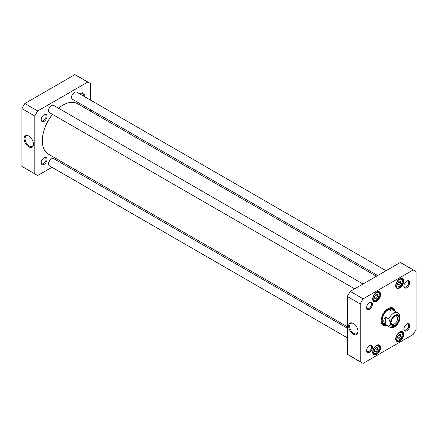 <?xml version="1.0" encoding="UTF-8"?>
<svg xmlns="http://www.w3.org/2000/svg" width="438" height="438" viewBox="0 0 438 438"><rect width="100%" height="100%" fill="white"/><g stroke="black" fill="none" stroke-linecap="round" stroke-linejoin="round"><path stroke-width="0.66" d="M52.478 114.356A28.842 16.655 120 0 0 42.344 140.56A28.842 16.655 120 0 0 42.344 140.675M62.842 105.175A28.842 16.655 120 0 0 62.743 105.235A28.842 16.655 120 0 0 58.478 108.213M42.344 140.56L42.344 140.79A29.122 16.814 -60 0 1 52.533 114.389M58.511 108.235A29.122 16.814 -60 0 1 62.935 105.12A29.122 16.814 -60 0 1 77.499 103.68L376.434 276.269M347.312 326.71L48.377 154.121A29.122 16.814 -60 0 1 42.344 140.79M385.703 324.662C383.108 322.16 383.108 319.652 385.703 317.15L388.84 318.963C390.663 322.521 390.663 325.023 388.84 326.474L385.703 324.662L385.703 317.15M388.84 326.474A8.322 4.802 -60 0 0 389.585 327.093C391.074 327.914 392.76 327.805 394.643 326.77C396.998 325.297 398.668 323.107 399.664 320.194L399.839 316.34L399.013 313.624L392.262 309.425M394.66 316.291A4.61 2.661 -60 0 1 396.636 316.236A4.61 2.661 -60 0 1 396.636 321.558A4.61 2.661 -60 0 1 392.026 324.219A4.61 2.661 -60 0 1 391.09 322.478M395.016 316.066L395.016 316.066A5.579 3.219 120 0 0 391.074 322.899A5.579 3.219 120 0 0 395.016 325.177A5.579 3.219 120 0 0 398.963 318.344A5.579 3.219 120 0 0 395.016 316.066M374.671 351.468L374.671 349.508L376.138 347.679L377.611 347.81L377.611 349.77L376.138 351.599L374.671 351.468M374.671 298.251L374.671 296.291L376.138 294.456L377.611 294.588L377.611 296.553L376.138 298.382L374.671 298.251M397.715 284.946L397.715 282.986L399.182 281.152L400.655 281.284L400.655 283.249L399.182 285.078L397.715 284.946M397.715 338.163L397.715 336.203L399.182 334.375L400.655 334.506L400.655 336.466L399.182 338.295L397.715 338.163M360.206 303.906A53.042 30.627 -60 0 1 363.135 298.831L413.171 269.945A53.042 30.627 -60 0 1 414.676 270.722A53.042 30.627 -60 0 1 416.1 271.637L416.1 329.409A53.042 30.627 -60 0 1 413.171 334.49L363.135 363.376A53.042 30.627 -60 0 1 361.629 362.598A53.042 30.627 -60 0 1 360.206 361.678L360.206 303.906L347.312 296.466L347.312 354.238A53.042 30.627 120 0 0 348.736 355.152L361.629 362.598M409.683 282.713A4.101 2.371 120 0 0 406.782 281.037A4.101 2.371 120 0 0 403.885 286.063A4.101 2.371 120 0 0 406.787 287.739A4.101 2.371 120 0 0 409.683 282.713M372.42 347.257A4.101 2.371 120 0 0 369.524 345.582A4.101 2.371 120 0 0 366.622 350.603A4.101 2.371 120 0 0 369.524 352.278A4.101 2.371 120 0 0 372.42 347.257M380.6 294.407A5.617 3.241 120 0 0 376.631 292.119A5.617 3.241 120 0 0 372.661 298.995A5.617 3.241 120 0 0 376.631 301.289A5.617 3.241 120 0 0 380.6 294.407M380.6 347.63A5.617 3.241 120 0 0 376.631 345.336A5.617 3.241 120 0 0 372.661 352.212A5.617 3.241 120 0 0 376.631 354.506A5.617 3.241 120 0 0 380.6 347.63M395.01 311.013A9.915 5.727 120 0 0 388.156 308.566A9.915 5.727 120 0 0 381.142 320.709A9.915 5.727 120 0 0 386.688 325.423M403.644 334.325A5.617 3.241 120 0 0 399.675 332.031A5.617 3.241 120 0 0 395.706 338.908A5.617 3.241 120 0 0 399.675 341.202A5.617 3.241 120 0 0 403.644 334.325M403.644 281.103A5.617 3.241 120 0 0 399.675 278.814A5.617 3.241 120 0 0 395.706 285.691A5.617 3.241 120 0 0 399.675 287.985A5.617 3.241 120 0 0 403.644 281.103M409.683 325.741A4.101 2.371 120 0 0 406.782 324.065A4.101 2.371 120 0 0 403.885 329.091A4.101 2.371 120 0 0 406.787 330.767A4.101 2.371 120 0 0 409.683 325.741M372.42 304.229A4.101 2.371 120 0 0 369.524 302.554A4.101 2.371 120 0 0 366.622 307.58A4.101 2.371 120 0 0 369.524 309.25A4.101 2.371 120 0 0 372.42 304.229M414.676 270.722L401.777 263.276A53.042 30.627 120 0 0 400.272 262.499L350.241 291.385A53.042 30.627 120 0 0 347.312 296.466M374.671 296.406L375.651 295.42L377.611 296.553M374.671 297.533L376.138 298.382M375.651 295.42L375.596 295.135M374.671 349.623L375.651 348.637L377.611 349.77M374.671 350.75L376.138 351.599M375.651 348.637L375.596 348.358M397.715 336.318L398.695 335.333L400.655 336.466M397.715 337.446L399.182 338.295M398.695 335.333L398.64 335.054M397.715 283.101L398.695 282.116L400.655 283.249M397.715 284.229L399.182 285.078M398.695 282.116L398.64 281.831M358.027 331.243A5.94 3.427 60 0 1 356.8 333.69A5.94 3.427 60 0 1 350.86 330.263A5.94 3.427 60 0 1 350.86 323.403A5.94 3.427 60 0 1 353.592 323.567M353.34 323.414L353.34 323.414A6.63 3.827 -120 0 0 348.653 326.124A6.63 3.827 -120 0 0 353.34 334.249A6.63 3.827 -120 0 0 358.032 331.539A6.63 3.827 -120 0 0 353.34 323.414L353.34 323.414M347.312 354.238L360.206 361.678M406.53 324.23A3.411 1.971 -60 0 1 407.997 324.18A3.411 1.971 -60 0 1 408.703 325.741A3.411 1.971 -60 0 1 407.214 329.173A3.411 1.971 -60 0 1 404.592 330.088A3.411 1.971 -60 0 1 403.896 328.79M369.267 345.741A3.411 1.971 -60 0 1 370.734 345.697A3.411 1.971 -60 0 1 371.44 347.257A3.411 1.971 -60 0 1 369.951 350.685A3.411 1.971 -60 0 1 367.329 351.599A3.411 1.971 -60 0 1 366.633 350.301M369.267 302.713A3.411 1.971 -60 0 1 370.734 302.669A3.411 1.971 -60 0 1 371.44 304.229A3.411 1.971 -60 0 1 369.951 307.657A3.411 1.971 -60 0 1 367.329 308.571A3.411 1.971 -60 0 1 366.633 307.273M406.53 281.201A3.411 1.971 -60 0 1 407.997 281.152A3.411 1.971 -60 0 1 408.703 282.713A3.411 1.971 -60 0 1 407.214 286.145A3.411 1.971 -60 0 1 404.592 287.06A3.411 1.971 -60 0 1 403.896 285.762M376.483 292.206A5.201 3 -60 0 1 378.936 292.031A5.201 3 -60 0 1 380.014 294.407A5.201 3 -60 0 1 377.742 299.641A5.201 3 -60 0 1 373.734 301.037A5.201 3 -60 0 1 372.661 298.82M399.527 278.902A5.201 3 -60 0 1 401.98 278.727A5.201 3 -60 0 1 403.059 281.103A5.201 3 -60 0 1 400.786 286.337A5.201 3 -60 0 1 396.779 287.733A5.201 3 -60 0 1 395.706 285.516M376.483 345.423A5.201 3 -60 0 1 378.936 345.248A5.201 3 -60 0 1 380.014 347.63A5.201 3 -60 0 1 377.742 352.864A5.201 3 -60 0 1 373.734 354.254A5.201 3 -60 0 1 372.661 352.037M399.527 332.119A5.201 3 -60 0 1 401.98 331.944A5.201 3 -60 0 1 403.059 334.325A5.201 3 -60 0 1 400.786 339.56A5.201 3 -60 0 1 396.779 340.95A5.201 3 -60 0 1 395.706 338.733M388.002 308.653A9.499 5.486 -60 0 1 392.607 308.264A9.499 5.486 -60 0 1 394.31 310.608M385.988 325.018A9.499 5.486 -60 0 1 383.108 324.717A9.499 5.486 -60 0 1 381.142 320.534M382.664 324.41A9.499 5.486 120 0 0 384.531 324.58A8.809 5.086 120 0 0 385.374 324.662M393.204 309.562A9.499 5.486 120 0 0 392.12 308.034M400.272 262.499L413.171 269.945M350.241 291.385L363.135 298.831M393.696 310.252A8.809 5.086 120 0 0 393.198 309.556A8.809 5.086 120 0 0 383.683 314.079A8.809 5.086 120 0 0 384.526 324.58L383.376 324.317A9.165 5.294 120 0 1 381.931 323.556M392.935 309.962A8.322 4.802 120 0 0 383.945 314.227A8.322 4.802 120 0 0 384.745 324.147M390.482 310.684A8.322 4.802 120 0 0 390.138 309.08M51.416 105.662A3.882 2.239 120 0 0 51.317 105.717A3.882 2.239 120 0 0 48.574 110.469A3.882 2.239 120 0 0 48.574 110.579M354.67 288.828L49.434 112.599A4.161 2.404 -60 0 1 48.574 110.699A4.161 2.404 -60 0 1 51.514 105.602A4.161 2.404 -60 0 1 53.595 105.394L362.993 284.027M51.416 158.879A3.882 2.239 120 0 0 51.317 158.934A3.882 2.239 120 0 0 48.574 163.686A3.882 2.239 120 0 0 48.574 163.801M347.312 337.797L49.434 165.821A4.161 2.404 -60 0 1 48.574 163.916A4.161 2.404 -60 0 1 51.514 158.819A4.161 2.404 -60 0 1 53.595 158.611L347.312 328.188M74.46 92.358A3.882 2.239 120 0 0 74.361 92.413A3.882 2.239 120 0 0 71.618 97.165A3.882 2.239 120 0 0 71.618 97.274M377.715 275.524L72.478 99.295A4.161 2.404 -60 0 1 71.618 97.395A4.161 2.404 -60 0 1 74.559 92.298A4.161 2.404 -60 0 1 76.639 92.089L386.037 270.722M89.264 82.848L76.371 75.402A53.042 30.627 120 0 0 74.865 74.624L24.829 103.51A53.042 30.627 120 0 0 21.9 108.591L21.9 166.363A53.042 30.627 120 0 0 23.323 167.278L36.223 174.724A53.042 30.627 -60 0 1 34.794 173.804L34.794 116.032A53.042 30.627 -60 0 1 37.728 110.956L87.759 82.07A53.042 30.627 -60 0 1 89.264 82.848A53.042 30.627 -60 0 1 90.688 83.762L90.688 100.203M33.447 143.85A5.94 3.427 60 0 1 32.226 146.297A5.94 3.427 60 0 1 29.253 146.007A5.94 3.427 60 0 1 25.377 140.773A5.94 3.427 60 0 1 26.285 136.01A5.94 3.427 60 0 1 29.017 136.174M28.766 146.856A6.63 3.827 -120 0 0 33.452 144.146A6.63 3.827 -120 0 0 28.766 136.021A6.63 3.827 -120 0 0 24.074 138.731A6.63 3.827 -120 0 0 28.766 146.856M21.9 108.591L34.794 116.032M21.9 166.363L34.794 173.804M51.963 167.278L37.728 175.501A53.042 30.627 -60 0 1 36.223 174.724M61.566 161.731L60.285 162.476M90.688 109.812L90.688 111.29M47.014 159.383A4.101 2.371 120 0 0 44.112 157.707A4.101 2.371 120 0 0 41.21 162.728A4.101 2.371 120 0 0 44.112 164.403A4.101 2.371 120 0 0 47.014 159.383M84.019 96.355A4.101 2.371 120 0 0 84.277 94.838A4.101 2.371 120 0 0 81.375 93.163A4.101 2.371 120 0 0 80.187 94.143M47.014 116.355A4.101 2.371 120 0 0 44.112 114.679A4.101 2.371 120 0 0 41.21 119.705A4.101 2.371 120 0 0 44.112 121.381A4.101 2.371 120 0 0 47.014 116.355M43.855 157.866A3.411 1.971 -60 0 1 45.328 157.822A3.411 1.971 -60 0 1 46.028 159.383A3.411 1.971 -60 0 1 44.545 162.81A3.411 1.971 -60 0 1 41.917 163.724A3.411 1.971 -60 0 1 41.221 162.427M43.855 114.838A3.411 1.971 -60 0 1 45.328 114.794A3.411 1.971 -60 0 1 46.028 116.355A3.411 1.971 -60 0 1 44.545 119.782A3.411 1.971 -60 0 1 41.917 120.696A3.411 1.971 -60 0 1 41.221 119.399M81.118 93.327A3.411 1.971 -60 0 1 82.585 93.278A3.411 1.971 -60 0 1 83.291 94.838A3.411 1.971 -60 0 1 83.154 95.851M24.829 103.51L37.728 110.956M87.759 82.07L74.865 74.624M388.84 318.963A8.322 4.802 -60 0 1 397.901 312.683M395.016 325.943A6.515 3.761 -60 0 1 391.024 320.266A6.515 3.761 -60 0 1 399.007 315.656A6.515 3.761 -60 0 1 395.016 325.943M373.099 351.391A4.298 2.48 -60 0 1 377.66 345.719A4.298 2.48 -60 0 1 377.66 351.802A4.298 2.48 -60 0 1 373.099 351.391M373.099 298.174A4.298 2.48 -60 0 1 377.66 292.502A4.298 2.48 -60 0 1 377.66 298.585A4.298 2.48 -60 0 1 373.099 298.174M396.144 284.87A4.298 2.48 -60 0 1 400.704 279.198A4.298 2.48 -60 0 1 400.704 285.275A4.298 2.48 -60 0 1 396.144 284.87M396.144 338.087A4.298 2.48 -60 0 1 400.704 332.415A4.298 2.48 -60 0 1 400.704 338.497A4.298 2.48 -60 0 1 396.144 338.087M372.919 300.068A4.856 2.803 120 0 0 373.324 300.397L376.357 299.975L378.366 297.736C379.708 294.292 379.647 292.376 378.175 291.987A4.856 2.803 120 0 0 377.687 291.801M372.919 353.285A4.856 2.803 120 0 0 373.324 353.614L376.357 353.192L378.366 350.953C379.708 347.509 379.647 345.593 378.175 345.21A4.856 2.803 120 0 0 377.687 345.024M395.963 339.981A4.856 2.803 120 0 0 396.368 340.31L399.401 339.888L401.411 337.649C402.752 334.205 402.692 332.289 401.219 331.905A4.856 2.803 120 0 0 400.732 331.719M395.963 286.764A4.856 2.803 120 0 0 396.368 287.093L399.401 286.671L401.411 284.432C402.752 280.988 402.692 279.072 401.219 278.683A4.856 2.803 120 0 0 400.732 278.497M393.094 309.447A9.439 5.448 120 0 0 391.944 307.974M382.527 324.284A9.439 5.448 120 0 0 384.378 324.547M393.198 309.556L392.399 308.691A9.165 5.294 120 0 0 391.014 307.821M389.585 327.093L383.945 323.835M378.175 291.987L377.83 291.79M373.324 300.397L372.979 300.2M378.175 345.21L377.83 345.007M373.324 353.614L372.979 353.417M401.219 331.905L400.874 331.703M396.368 340.31L396.023 340.112M401.219 278.683L400.874 278.486M396.368 287.093L396.023 286.895"/></g></svg>

